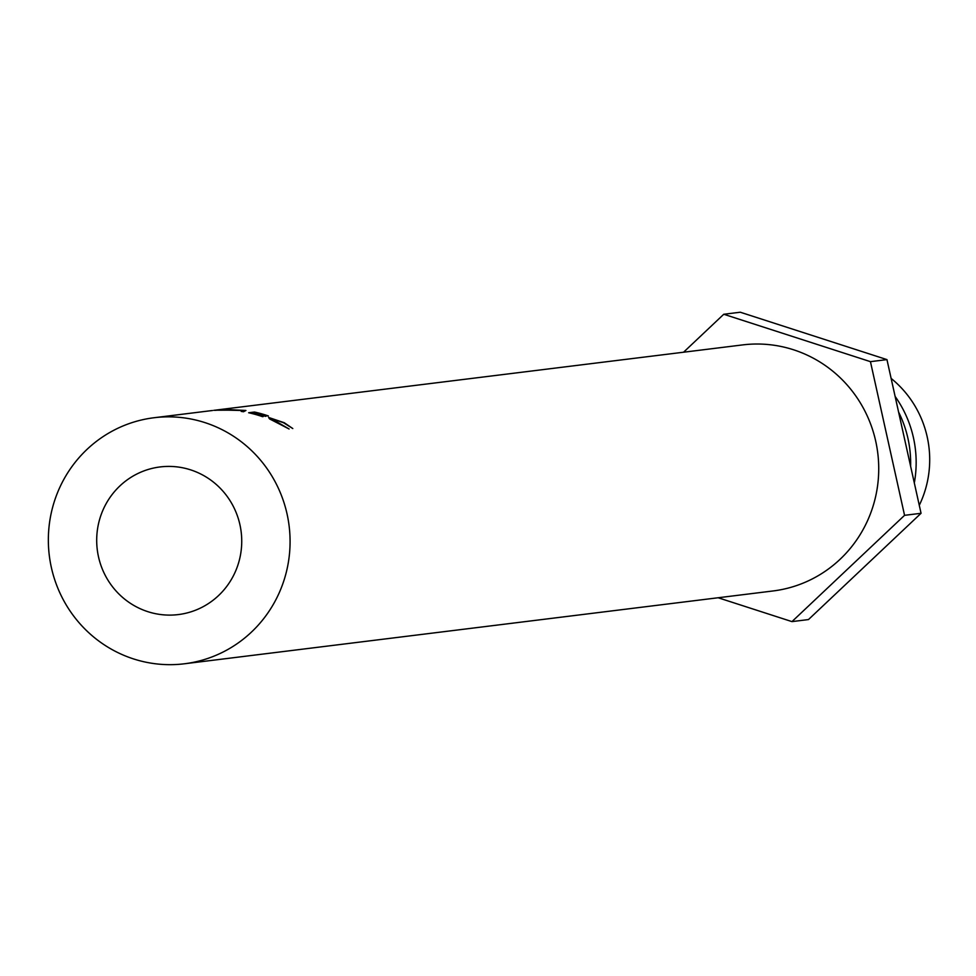 <?xml version="1.0" encoding="UTF-8"?>
<svg xmlns="http://www.w3.org/2000/svg" width="976" height="976" viewBox="0 0 976 976"><rect width="100%" height="100%" fill="white"/><g stroke="black" fill="none" stroke-linecap="round" stroke-linejoin="round"><path stroke-width="1.46" d="M147.815 611.659A74.371 72.492 82.9 0 1 96.966 533.86A74.371 72.492 82.9 0 1 160.088 466.943A74.371 72.492 82.9 0 1 190.625 469.859A74.371 72.492 82.9 0 1 241.462 547.658A74.371 72.492 82.9 0 1 178.352 614.575A74.371 72.492 82.9 0 1 147.815 611.659M270.706 418.301L289.103 428.989L269.559 418.911L268.595 417.447L284.26 422.73L292.788 428.537L283.54 422.742L270.706 418.301L270.096 419.229M133.541 658.922A123.964 120.817 -97.1 0 0 184.44 663.778A123.964 120.817 -97.1 0 0 289.628 552.257A123.964 120.817 -97.1 0 0 204.887 422.596A123.964 120.817 -97.1 0 0 154.001 417.74A123.964 120.817 -97.1 0 0 48.8 529.26A123.964 120.817 -97.1 0 0 133.541 658.922M184.44 663.778L773.09 590.956A123.964 120.817 -97.1 0 0 878.278 479.436A123.964 120.817 -97.1 0 0 793.537 349.774A123.964 120.817 -97.1 0 0 742.651 344.906L213.732 410.347M265.728 415.068A123.964 120.817 82.9 0 1 268.376 415.959L267.778 416.032A123.964 120.817 82.9 0 0 265.13 415.142A123.964 120.817 82.9 0 0 256.102 412.616L254.309 412.836A123.964 120.817 82.9 0 1 263.337 415.373A123.964 120.817 82.9 0 1 265.997 416.264L265.399 416.337A123.964 120.817 82.9 0 0 262.739 415.447A123.964 120.817 82.9 0 0 253.711 412.909L251.466 413.19A123.964 120.817 82.9 0 1 260.507 415.715A123.964 120.817 82.9 0 1 263.154 416.606L262.556 416.679A123.964 120.817 82.9 0 0 259.909 415.788A123.964 120.817 82.9 0 0 248.636 412.75L254.455 412.031A123.964 120.817 82.9 0 1 265.728 415.068M898.591 412.067A111.569 108.739 82.9 0 1 910.62 466.247M895.138 396.463A111.569 108.739 82.9 0 1 914.317 482.925M891.125 378.42A102.883 100.284 82.9 0 1 919.282 505.3M718.141 597.751L791.963 621.614L808.47 619.565L921.051 513.291L886.952 359.607L740.272 312.222L723.765 314.26L683.554 352.226M791.963 621.614L904.557 515.328L921.051 513.291M904.557 515.328L870.446 361.657L886.952 359.607M870.446 361.657L723.765 314.26M229.043 410.176A123.964 120.817 82.9 0 1 229.555 410.201L242.951 410.518L241.194 411.384A123.964 120.817 82.9 0 1 243.463 411.75L245.928 410.493A123.964 120.817 82.9 0 0 245.598 410.457L224.541 409.42A123.964 120.817 82.9 0 0 224.212 409.432L215.025 410.347A123.964 120.817 82.9 0 1 217.331 410.201L229.043 410.176M212.512 410.506L209.913 410.823M210.901 410.701L211.829 410.591M242.817 411.64L242.951 410.518M254.309 412.836L254.455 412.031M154.001 417.74L210.255 410.774"/></g></svg>
